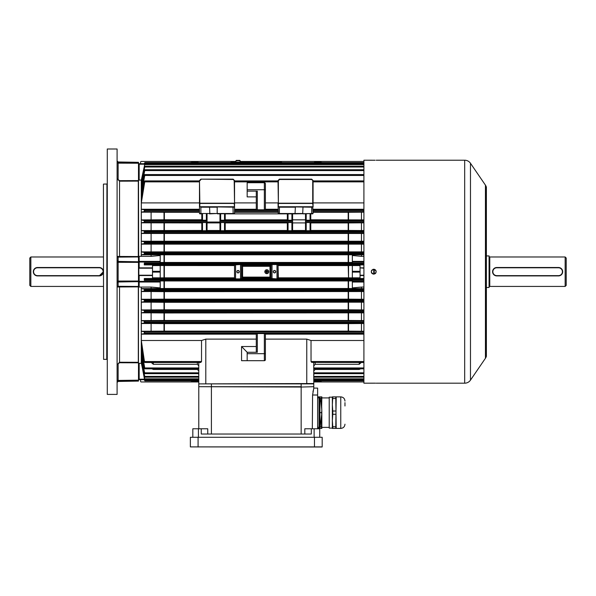 <?xml version="1.0" encoding="UTF-8"?>
<svg xmlns="http://www.w3.org/2000/svg" width="596" height="596" viewBox="0 0 596 596"><rect width="100%" height="100%" fill="white"/><g stroke="black" fill="none" stroke-linecap="round" stroke-linejoin="round"><path stroke-width="0.89" d="M29.8 285.38L29.8 258.031L30.85 256.98L30.85 286.43L29.8 285.38M99.219 267.783L37.511 267.783A3.926 3.926 0 0 0 33.585 271.709A3.926 3.926 0 0 0 37.511 275.635L99.219 275.635A3.926 3.926 0 0 0 103.145 271.709A3.926 3.926 0 0 0 99.219 267.783L99.219 267.5A4.209 4.209 0 0 1 103.421 271.709A4.209 4.209 0 0 1 99.219 275.911L37.511 275.911A4.209 4.209 0 0 1 33.309 271.709A4.209 4.209 0 0 1 37.511 267.5L99.219 267.5A4.209 4.209 0 0 1 103.421 271.709A4.209 4.209 0 0 1 99.219 275.911L103.421 271.709M103.421 256.98L30.85 256.98M103.421 286.43L30.85 286.43M103.6 359.351L103.421 184.231L103.6 359.351L106.751 359.351L106.93 183.881M117.479 179.389L117.598 179.813M117.099 149L117.099 394.41L117.099 149L107.28 149L107.28 394.41L117.099 394.41M107.28 394.41L107.28 149M138.309 362.301L137.892 362.808L119.535 362.748L117.449 364.417L119.55 362.241L138.309 362.301L138.309 286.87L117.449 286.967A0.7 0.678 0 0 1 118.135 286.289L138.481 286.467M138.481 362.189L137.892 362.808M137.892 286.311L138.309 286.87M118.135 257.122L118.135 261.421L138.481 261.763L138.481 256.943L118.135 257.122A0.7 0.678 0 0 1 117.449 256.444L138.309 256.548L138.309 181.109L119.55 181.169L117.449 178.994L119.535 180.662L137.892 180.603L138.481 181.221M137.892 180.603L138.309 181.109M138.309 256.548L137.892 257.1M138.481 261.763L138.481 381.09L118.135 381.447L117.449 382.148M138.481 162.723L118.135 162.365L118.135 161.97L138.481 162.321L138.659 256.6L139.181 256.34L139.181 261.383A0.7 0.67 180 0 0 138.481 262.054L139.181 262.054L139.181 267.85L152.509 267.85L152.509 277.84L160.22 277.84L160.22 265.57L152.509 265.57L152.509 267.85M140.589 379.689L140.589 381.261A0.7 0.7 0 0 0 141.289 381.969L190.377 381.969L196.926 380.829M141.289 381.969L144.463 381.969M145.342 381.969L146.057 381.969M149.551 381.969L198.781 381.969M315.634 380.829L322.183 381.969L363.91 381.969L313.779 381.969M363.91 161.449L322.183 161.449L315.634 162.581M363.009 161.449L240.151 161.449M196.926 162.581L190.377 161.449L141.289 161.449L235.949 161.449M141.289 161.449A0.7 0.7 0 0 0 140.589 162.149L140.589 163.721M231.039 162.149L281.521 162.149L281.521 162.671L231.039 162.671L231.039 162.149L231.039 162.581L144.873 162.581L144.314 163.721L144.873 162.581L231.039 162.611L144.873 162.581M240.151 162.149L239.801 160.391L236.299 160.391L239.801 160.391M240.151 160.741L235.949 160.741L236.299 160.391M235.949 160.741L235.949 162.149M266.531 272.074L266.673 272.074A0.387 0.387 0 0 0 267.06 271.418A0.387 0.387 0 0 0 266.799 271.314L266.539 271.336M267.06 271.418L266.799 271.314A0.387 0.387 0 0 0 266.539 271.411L266.539 271.396A0.387 0.387 0 0 0 266.509 271.441L265.883 271.433A3.434 1.535 -89.4 0 0 265.876 271.694A3.434 1.535 -89.4 0 0 265.876 271.955L266.397 271.962A0.477 0.477 0 0 0 266.531 272.096L266.531 272.618A3.434 1.535 -179.4 0 0 267.045 272.625L267.053 272.104A0.477 0.477 0 0 0 267.194 271.97L267.708 271.977A3.434 1.535 90.6 0 0 267.716 271.716A3.434 1.535 90.6 0 0 267.716 271.456L267.194 271.448A0.477 0.477 0 0 0 267.06 271.314L267.068 270.793A3.434 1.535 0.6 0 0 266.546 270.785L266.539 271.307A0.477 0.477 0 0 0 266.405 271.441L266.501 271.962A0.387 0.387 0 0 0 266.673 272.074L267.053 272.081M266.822 269.742A1.967 1.967 0 0 0 264.833 271.687A1.967 1.967 0 0 0 266.777 273.668A1.967 1.967 0 0 0 268.759 271.724A1.967 1.967 0 0 0 266.822 269.742A1.967 1.967 0 0 1 268.759 271.724A1.967 1.967 0 0 1 266.777 273.668M264.922 271.687A1.877 1.877 0 0 0 266.777 273.579A1.877 1.877 0 0 0 268.669 271.724A1.877 1.877 0 0 0 266.814 269.832A1.877 1.877 0 0 0 264.922 271.687M267.164 271.97L267.172 271.448M266.509 271.441A0.387 0.387 0 0 0 266.501 271.962M374.079 274.138L374.079 269.28M489.07 287.13A0.7 0.7 0 0 1 489.77 286.43L565.15 286.43L565.15 256.98L566.2 258.031L566.2 285.38L565.15 286.43M489.07 256.28A0.7 0.7 0 0 0 489.77 256.98L565.15 256.98M486.381 287.481L489.07 287.481L489.07 255.93L486.381 255.93M560.106 267.82L559.316 267.582A4.209 4.209 0 0 0 558.489 267.5A4.209 4.209 0 0 1 562.691 271.709A4.209 4.209 0 0 1 558.489 275.911L559.711 275.732M560.106 275.59L560.829 275.203M561.156 274.957L562.512 272.938M562.609 272.528L562.691 271.709M562.617 270.882L562.371 270.092M562.199 269.72L561.737 269.034M561.462 268.729L560.829 268.215M496.781 275.635L558.489 275.635A3.926 3.926 0 0 0 562.415 271.709A3.926 3.926 0 0 0 558.489 267.783L496.781 267.783A3.926 3.926 0 0 0 492.855 271.709A3.926 3.926 0 0 0 496.781 275.635L496.781 275.911A4.209 4.209 0 0 1 492.579 271.709A4.209 4.209 0 0 1 496.781 267.5L558.489 267.5A4.209 4.209 0 0 1 562.691 271.709A4.209 4.209 0 0 1 558.489 275.911L496.781 275.911A4.209 4.209 0 0 1 492.579 271.709A4.209 4.209 0 0 1 496.781 267.5L495.559 267.678M495.164 267.82L494.442 268.207M494.114 268.453L492.758 270.48M492.661 270.882L492.579 271.702M492.661 272.528L492.899 273.318M493.078 273.691L493.533 274.376M493.808 274.681L494.442 275.203M495.164 275.59L495.954 275.829M558.489 275.635L558.489 275.911A4.209 4.209 0 0 0 559.309 275.829M372.366 273.743L373.729 274.16C370.563 272.521 370.563 270.889 373.729 269.25C376.895 270.882 376.895 272.521 373.729 274.16L373.729 269.25L374.206 269.295M373.245 269.303L372.791 269.437M371.993 269.966L371.688 270.338M371.457 270.763L371.323 271.225M371.271 271.709L371.457 272.64M371.688 273.065L371.986 273.437M375.085 160.235L363.91 160.22L363.91 383.191L375.465 383.176M375.085 383.176L374.668 383.168M374.206 383.168L372.366 383.176M371.271 160.22L371.919 160.235M372.023 160.235L374.169 160.242M374.243 160.242L374.623 160.242M470.475 380.144L485.442 358.263A7.01 7.01 0 0 0 486.329 356.453A1.013 1.013 0 0 0 486.381 356.14L486.381 187.271A1.013 1.013 0 0 0 486.329 186.958A7.01 7.01 0 0 0 485.442 185.147L470.475 163.274L470.475 380.144A7.01 7.01 0 0 1 464.686 383.191L376.18 383.191M464.686 383.191L464.686 160.22A7.01 7.01 0 0 1 470.475 163.274M464.686 160.22L376.18 160.22M375.093 273.743L375.465 273.437M375.771 273.065L375.994 272.64M376.18 271.702L376.136 271.225M375.994 270.763L375.771 270.346M375.465 269.973L375.093 269.668M375.085 269.66L374.668 269.437M313.079 180.551L311.529 179.5L279.561 179.5L278.369 180.7L278.369 203.199L278.019 180.551L279.42 179.15L311.671 179.15L313.079 180.551L313.079 206.991L312.721 203.445L278.369 203.445L278.369 206.745L312.721 206.745L313.079 213.51L295.02 213.86L295.37 207.199L279.42 207.199L279.42 213.51L302.731 213.51L302.984 206.946L294.878 206.849L312.721 206.849L294.901 206.849M303.081 213.86L311.671 213.51L311.671 207.199L295.102 206.931M276.984 278.876L276.984 264.542L278.034 264.907L278.362 277.84L276.984 278.876L270.986 278.503L270.986 264.907L270.673 265.548L241.887 265.548L242.587 266.285L242.587 277.125L241.887 277.863L241.574 264.907L241.574 278.503L240.523 278.876L240.523 264.542L241.574 264.907M274.51 272.931A1.229 1.229 0 0 0 275.739 271.709A1.229 1.229 0 0 0 274.51 270.48A1.229 1.229 0 0 0 273.281 271.709A1.229 1.229 0 0 0 274.51 272.931M274.51 272.789A1.08 1.08 0 0 0 275.59 271.709A1.08 1.08 0 0 0 274.51 270.629A1.08 1.08 0 0 0 273.43 271.709A1.08 1.08 0 0 0 274.51 272.789M238.05 270.48A1.229 1.229 0 0 0 236.821 271.709A1.229 1.229 0 0 0 238.05 272.931A1.229 1.229 0 0 0 239.279 271.709A1.229 1.229 0 0 0 238.05 270.48M238.05 270.629A1.08 1.08 0 0 0 236.97 271.709A1.08 1.08 0 0 0 238.05 272.789A1.08 1.08 0 0 0 239.13 271.709A1.08 1.08 0 0 0 238.05 270.629M144.336 209.792L144.873 210.127L144.336 211.602L144.336 209.792L141.319 209.256L141.319 202.916L144.873 181.035L144.336 181.467L141.319 200.398L141.319 194.579L144.873 174.658L144.336 175.209L141.319 192.709L141.319 188.403L144.873 169.793L144.336 170.456L141.319 187.032L141.319 183.941L144.873 166.239L141.319 182.987L141.319 180.938L144.873 163.863L141.289 180.253M144.791 174.576L363.91 174.576M144.821 169.748L363.91 169.748M144.85 166.217L363.91 166.217M144.865 163.848L363.91 163.848L144.865 163.848M144.754 180.916L199.481 180.916M281.521 162.581L363.91 162.581M313.079 180.916L363.91 180.916M234.541 180.916L278.019 180.916M141.371 363.329L144.865 379.563L198.781 379.563L198.781 380.799L144.873 380.829L144.292 379.689L144.873 380.799M141.878 359.47L141.319 359.47L144.873 377.171L141.699 362.472M141.319 359.47L141.319 356.378L144.821 373.662L198.781 373.662L198.781 376.411L198.781 371.576M142.221 348.831L141.319 348.831L144.873 368.753L144.336 368.201L141.319 350.709L141.319 355.007L142.049 355.007M141.319 348.831L141.319 343.013L144.336 361.943L144.336 360.714L144.873 362.375L144.336 361.943L144.873 362.375L200.755 362.375L201.523 361.548L201.537 340.495L205.799 339.124L256.28 339.124M198.781 379.548L144.873 379.548L144.336 378.713M141.319 362.472L144.336 378.4M198.781 374.713L198.371 373.662M198.781 373.618L144.873 373.618L144.336 372.954M144.873 368.544L198.781 368.544L144.791 368.835L198.781 368.835L198.781 370.995L197.38 369.453L153.321 369.453L151.883 368.835M141.319 355.007L144.336 372.239M198.781 365.929L197.38 364.305L153.321 364.305L151.287 362.495M195.272 381.969L198.759 380.829L144.873 380.829L198.781 380.829L198.781 383.541L198.781 363.031A1.401 1.192 0 0 0 198.632 362.495M198.781 377.171L198.781 378.818L198.781 377.201L144.85 377.201L198.781 377.171M198.781 376.352L198.781 373.662M144.433 380.121L198.781 380.121L198.781 379.563M205.799 339.124L205.799 383.891L199.131 383.891L313.779 383.541L313.779 380.829L363.91 380.829L313.779 380.829L317.288 381.969M199.883 361.817L200.405 362.495L144.754 362.495M198.818 362.495L198.781 363.031M152.509 275.561L139.181 275.561L139.181 281.357L138.481 281.357A0.7 0.67 0 0 0 139.181 282.027L139.181 287.071L141.289 287.071L141.289 363.329L138.659 363.374L139.181 363.329L139.181 379.198L138.481 378.989L138.481 286.356M160.22 379.563L139.181 379.689A0.7 0.7 0 0 1 138.481 378.989M234.526 264.907L234.526 278.503L234.526 264.907L240.523 264.542M160.22 262.054L139.181 262.054L139.181 261.383L160.22 261.383L160.22 263.082L144.314 263.082L144.873 264.147L144.292 264.915L160.22 264.915L160.22 265.57M234.198 265.57L160.22 265.533M235.576 264.542L235.576 278.876L234.526 278.503M164.369 265.57L164.369 277.84L234.198 277.84M164.369 277.84L160.22 277.878M144.336 360.714L141.319 340.495L141.319 334.155L144.619 333.596L144.873 332.888L144.314 331.793L141.319 331.257L141.319 323.501L144.575 322.935L144.873 322.16L144.336 321.14L141.319 320.596L141.319 312.848L144.537 312.282L144.873 311.44L144.344 310.486L141.319 309.942L141.319 302.187L144.5 301.628L144.873 300.712L144.359 299.825L141.319 299.281L141.319 291.533L144.463 290.975L144.873 289.991L144.374 289.172L141.319 288.62L141.319 287.071L151.101 287.071L160.22 287.905L160.22 282.027L139.181 282.027L139.181 281.357L160.22 281.357L160.22 280.336L144.314 280.336L144.873 279.263L144.292 278.503L160.22 278.503L160.22 277.84M270.986 264.907L272.037 264.542L272.037 278.876M270.986 278.503L270.673 277.87L241.887 277.87L241.574 278.503M242.587 277.125L269.973 277.125L269.973 266.285L242.587 266.285M295.02 213.86L278.369 213.86L287.339 213.86L287.339 220.222L292.599 220.222L292.599 222.546L287.339 222.546L287.339 230.704L292.599 230.704L292.599 222.546M310.762 219.782L363.91 219.909M313.079 212.28L348.548 212.28L348.548 219.782M278.369 213.86L278.019 203.199M219.961 222.546L225.221 222.546L225.221 230.704L219.961 230.704L219.961 220.222L225.221 220.222L225.221 213.86L278.019 213.86M225.221 219.827L287.339 219.827M141.319 194.579L142.221 194.579M305.502 222.546L305.502 230.704L310.762 230.704L310.762 222.546L305.502 222.546L305.502 220.222L310.762 220.222L310.762 213.86M310.762 222.941L348.548 222.934L348.548 230.443L363.91 230.57M363.91 222.815L348.548 222.934M292.599 219.827L305.502 219.827M363.91 220.475L305.502 220.475L305.502 219.872L292.599 219.872M310.762 230.443L348.548 230.443M234.541 206.991L234.191 203.445L199.839 203.445L199.839 206.745L234.191 206.745L217.682 206.849L234.541 207.199L234.541 203.199L234.541 213.51L199.481 213.51L199.481 180.551L200.889 179.15L233.14 179.15L234.541 180.551L234.541 203.199L234.191 180.7L233.14 179.15M234.541 212.28L278.019 212.28M234.541 202.916L256.28 202.916M265.399 202.916L278.019 202.916M234.541 209.256L256.28 209.256M265.399 209.256L278.019 209.256M264.341 209.859L264.341 189.729L265.399 189.729L265.399 183.769L265.399 209.792L256.28 209.792L256.28 191.13M225.221 230.481L287.339 230.481M219.961 230.481L207.058 230.481M207.058 222.546L207.058 230.704L201.798 230.704L201.798 222.546L207.058 222.546L207.058 213.86M144.336 231.106L144.873 231.568L144.344 232.932L144.336 231.106L141.319 230.57L201.798 230.443M292.599 230.481L305.502 230.481M219.961 220.222L219.961 213.86M209.479 213.86L217.19 213.51L217.19 207.199L200.889 207.199L200.889 213.51L209.829 213.51L209.561 206.931M217.54 213.86L233.14 213.51L232.999 206.849M225.221 222.911L287.339 222.911M199.481 212.28L164.369 212.28L164.369 219.782L141.319 219.909L144.873 220.848L144.336 222.271L141.319 222.815L201.798 222.941M207.058 220.222L201.798 220.222L201.798 213.86M164.369 219.782L201.798 219.782M144.336 220.453L144.329 222.271L207.058 222.271M207.058 222.025L219.961 222.025M313.079 202.916L363.91 202.916M313.079 209.256L363.91 209.256M363.91 212.154L348.548 212.28M139.181 287.071L138.659 286.81M144.396 380.151L144.292 379.689M139.181 180.081L138.481 180.141L138.481 164.429L139.181 164.213L139.181 180.081L141.289 180.081L141.289 256.34L139.181 256.34M138.659 256.6L138.481 180.141M141.289 256.287L141.319 254.79L144.336 254.246L144.336 252.428L144.873 253.017L144.336 254.246M363.91 232.932L144.344 232.932L141.319 233.476L141.319 241.224L144.5 241.782L144.873 242.296L144.359 243.585L141.319 244.129L141.319 251.885L144.336 252.428M141.319 230.57L141.319 222.815M141.319 219.909L141.319 212.154L144.314 211.617L199.481 211.617M144.396 163.259L144.292 163.721L152.509 163.721M352.34 163.848L360.051 163.721M278.362 265.57L348.548 265.57L348.548 277.84L348.191 265.57M352.34 265.533L348.548 265.57M363.91 264.915L352.34 264.915L352.34 265.57L360.051 265.57L360.051 267.85L363.91 267.85M363.91 262.054L352.34 262.054L352.34 263.082L363.91 263.082L144.433 263.097M160.22 262.456L352.34 262.456M160.22 280.962L352.34 280.962M363.91 288.62L361.459 288.62L361.459 287.071L352.34 287.905L352.34 280.336L363.91 280.336M278.362 277.84L348.191 277.84M277.922 278.518L363.91 278.518L352.34 278.503L352.34 277.84L360.051 277.84L360.051 275.21L363.91 275.21M352.34 277.878L348.548 277.84M164.369 280.999L164.369 288.501L141.319 288.62M151.101 288.62L151.101 287.071M160.22 261.383L160.22 255.505L151.101 256.34L141.319 256.34M151.101 256.34L151.101 254.79L141.319 254.79M352.34 262.054L352.34 255.505L361.459 256.34L361.459 254.79L151.101 254.79M144.292 278.503L144.314 280.336M144.314 263.082L144.292 264.915M313.779 371.576L313.779 372.828L313.779 371.576L313.779 372.828L363.91 372.828M314.189 373.662L313.779 374.713L313.779 373.662L313.779 376.061M313.779 377.201L313.779 378.818L313.779 377.201L363.91 377.201M313.779 379.563L313.779 380.121L313.779 379.563L363.91 379.563M352.34 379.689L363.91 379.689L352.34 379.563M361.459 288.62L348.191 288.501L348.191 280.999M363.91 268.2L360.051 267.85M360.051 268.2L360.051 275.21M313.742 362.495L313.779 383.541L306.761 383.891L306.761 339.124L311.023 340.495L363.91 340.495M265.399 339.124L306.761 339.124M141.319 334.155L256.28 334.155M265.399 334.155L363.91 334.155M141.319 340.495L201.537 340.495M311.023 340.495L311.038 361.548L311.805 362.375L363.91 362.495M363.91 362.375L311.805 362.375L312.676 361.817M360.669 368.835L359.239 369.453L359.239 368.835M315.18 368.835L315.18 369.453L359.239 369.453M315.18 369.453L313.779 370.995M361.273 362.495L359.239 364.305L359.239 362.495M315.18 362.495L315.18 364.305L359.239 364.305M315.18 364.305L313.779 365.929M151.101 331.257L151.101 323.501L164.369 323.628L164.369 331.13L141.319 331.257M141.319 323.501L151.101 323.501M151.101 320.596L151.101 312.848L164.369 312.967L164.369 320.469L141.319 320.596M141.319 312.848L151.101 312.848M151.101 309.942L151.101 302.187L164.369 302.314L164.369 309.816L141.319 309.942M141.319 302.187L151.101 302.187M151.101 299.281L151.101 291.533L164.369 291.653L164.369 299.155L141.319 299.281M141.319 291.533L151.101 291.533M141.319 251.885L151.101 251.885L151.101 244.129L141.319 244.129M141.319 241.224L151.101 241.224L151.101 233.476L141.319 233.476M151.101 230.57L151.101 222.815M151.101 219.909L151.101 212.154L141.319 212.154M141.319 209.256L199.481 209.256M141.319 202.916L199.481 202.916M141.319 188.403L142.049 188.403M141.319 183.941L141.878 183.941M141.319 180.938L141.699 180.938M276.984 264.542L272.037 264.542M164.369 212.28L151.101 212.154M363.91 254.79L361.459 254.79M151.101 251.885L363.91 251.885M363.91 244.129L151.101 244.129M151.101 241.224L363.91 241.224M363.91 233.476L151.101 233.476M235.576 278.876L240.523 278.876M256.28 352.281L256.28 333.618L257.33 333.551L257.33 352.281L247.161 352.281L247.161 353.681L264.341 353.681L264.341 333.551L257.33 333.551M264.341 333.551L265.399 333.618L265.399 359.641A1.05 1.05 0 0 1 264.341 360.692L241.559 360.692L247.161 360.692L247.161 353.681M363.91 331.257L348.191 331.13L348.191 323.628L363.91 323.501M164.369 331.13L348.191 331.13M164.369 291.653L363.91 291.533M164.369 288.501L348.191 288.501M164.369 302.314L363.91 302.187M363.91 299.281L348.191 299.155L348.191 291.653M164.369 299.155L348.191 299.155M164.369 312.967L363.91 312.848M363.91 309.942L348.191 309.816L348.191 302.314M164.369 309.816L348.191 309.816M164.369 323.628L348.191 323.628M363.91 320.596L348.191 320.469L348.191 312.967M164.369 320.469L348.191 320.469M361.459 219.909L361.459 212.154M361.459 230.57L361.459 222.815M361.459 241.224L361.459 233.476M361.459 251.885L361.459 244.129M361.459 256.34L363.91 256.34M363.91 287.071L361.459 287.071M361.459 299.281L361.459 291.533M361.459 309.942L361.459 302.187M361.459 320.596L361.459 312.848M361.459 331.257L361.459 323.501M363.91 275.561L360.051 275.561M352.34 277.84L352.34 265.57M152.509 268.2L138.831 268.2L138.831 275.21L152.509 275.21M160.22 281.357L160.22 282.027M144.292 163.721L139.181 163.721A0.7 0.7 0 0 0 138.481 164.429A0.7 0.7 0 0 1 139.181 163.721L160.22 163.848M160.22 379.689L139.181 379.689L139.181 379.198L144.508 379.198M234.541 207.199L217.458 206.931M232.999 179.5L200.889 179.15L199.481 180.551L199.839 203.199L234.191 203.199L234.541 203.69M207.058 219.797L207.058 220.475L144.575 220.475M219.961 222.911L207.058 222.911M201.031 206.849L199.824 206.849M234.191 213.86L232.999 213.86M201.031 213.86L199.839 213.86M311.529 206.849L313.079 206.991M305.502 220.222L305.502 213.86M292.599 222.911L305.502 222.911L305.502 222.271L363.91 222.271M292.599 220.222L292.599 213.86M241.559 360.692L241.559 346.522L247.161 352.281M264.341 360.692A1.05 1.05 0 0 0 265.399 359.641A1.05 1.05 0 0 1 264.341 360.692L264.341 353.681L265.399 353.681M257.33 209.859L257.33 191.13L247.161 191.13L247.161 182.719L264.341 182.719A1.05 1.05 0 0 1 265.399 183.769A1.05 1.05 0 0 0 264.341 182.719L264.341 189.729L247.161 189.729M256.28 196.889L247.161 196.889L247.161 191.13M269.973 266.285L270.673 265.548L270.673 277.87M269.973 277.125L270.673 277.863M313.779 363.031A1.401 1.192 180 0 1 313.928 362.495M278.019 206.991L279.561 206.849M312.721 213.86L311.529 213.86M278.019 213.51L279.561 213.86M198.781 383.891L198.781 386.7L198.781 383.891L313.779 383.891L313.779 386.7L301.159 387.05L199.131 386.7M198.781 386.7L301.159 386.7L301.159 383.891M313.727 388.667L313.779 387.05L313.779 388.1L317.631 388.1L317.631 428.77M304.809 434.03L304.809 428.77L311.306 428.77L311.306 434.03L201.254 434.03L201.254 428.77L207.751 428.77L207.751 434.03M313.429 386.7L301.159 387.05L301.159 434.03M313.779 388.294L312.58 395.006L312.326 428.77M312.967 391.639L313.183 390.738M313.421 389.836L313.593 389.218M198.781 428.77L198.781 387.05L198.781 428.77M319.739 437.181L319.739 428.77L311.306 428.77M192.821 428.77L192.821 437.181L192.821 428.77L201.254 428.77M317.839 398.821A0.7 0.7 0 0 1 318.331 397.629A0.7 0.7 0 0 1 319.039 398.329M317.839 426.46A0.7 0.7 0 0 0 318.331 427.66A0.7 0.7 0 0 0 319.039 426.959M321.609 408.2L321.035 403.06M321.639 408.714L321.833 396.869L317.631 396.869M319.925 412.641L319.925 397.219L319.039 397.219L319.039 428.07L319.925 428.07L319.925 412.641L321.557 412.641L321.557 411.94M321.11 403.097L321.371 404.967L321.006 402.889M321.52 406.293L321.371 404.967M321.095 403.06L321.4 405.913M321.557 413.341L321.557 412.641M321.676 408.2L321.415 405.913M344.972 402.628L344.972 405.98M335.779 411.017L332.777 411.017L332.352 404.751L332.352 396.869L335.779 396.869L336.204 428.412L340.763 428.412L340.763 396.876L336.204 396.869L335.779 426.788L332.777 426.788L332.777 428.42L335.779 428.42L335.779 426.788M329.215 428.107L329.215 397.182L329.215 428.107L332.352 428.107M317.631 428.42L321.833 428.42L321.833 413.587M319.925 428.07L321.833 413.341L321.721 408.714M321.833 411.702L321.408 396.869M321.691 416.969L321.408 426.788L320.231 426.788M321.408 428.42L321.408 426.788M320.231 398.493L321.408 398.493M332.777 396.869L332.352 404.751L332.352 428.42L332.777 428.42M332.777 426.788L332.352 420.53L332.777 414.272L335.779 414.272M332.777 411.017L332.777 414.272M332.777 398.493L335.779 398.493M322.086 447L190.37 446.896L322.19 446.896L322.19 437.285L190.37 437.285L322.19 437.285M190.37 446.896L190.37 437.285M119.535 286.661L119.535 362.748M119.535 180.662L119.535 256.749M117.449 161.665A0.7 0.7 -0 0 0 118.135 162.365L118.135 163.148L138.481 163.237M117.449 162.961L118.135 163.148L118.135 179.18M117.449 260.743A0.7 0.678 -0 0 0 118.135 261.421L118.135 281.059L138.481 281.029M117.449 281.118L118.135 281.059L118.135 281.99L138.481 281.647M117.449 262.292L138.481 262.382M117.449 282.668A0.7 0.678 0 0 1 118.135 281.99L118.135 286.289M118.135 364.238L118.135 381.045L138.481 380.688M117.449 381.745A0.7 0.7 0 0 1 118.135 381.045L118.135 381.447M117.449 380.449L138.481 380.173M319.739 380.829L319.739 381.447M192.821 381.447L192.821 380.829M313.801 162.581L317.288 161.449M195.272 161.449L198.759 162.581M192.821 162.581L192.821 161.963M319.739 161.963L319.739 162.581M233.14 162.149L233.14 162.671M279.42 162.149L279.42 162.671M37.511 275.635L37.511 275.911A4.209 4.209 0 0 1 33.309 271.709A4.209 4.209 0 0 1 37.511 267.5L37.511 267.783M374.251 269.31L374.251 274.1M489.77 256.98L489.77 286.43M486.329 356.453L486.329 186.958M485.442 358.263L485.442 185.147M144.463 378.818L198.781 378.818M144.5 376.411L198.781 376.411M144.537 372.828L198.781 372.828M144.575 367.948L198.781 367.948M144.396 264.892L234.638 264.892M144.396 278.518L234.638 278.518M241.462 264.892L271.098 264.892M241.462 278.518L271.098 278.518M348.191 219.782L348.191 212.28M144.575 175.462L363.91 175.462M305.502 221.25L363.91 221.25M305.502 220.848L363.91 220.848M348.191 230.443L348.191 222.941M234.541 211.617L278.019 211.617M264.996 209.814L278.019 209.814M234.541 209.814L256.682 209.814M234.541 210.522L278.019 210.522M234.541 210.127L278.019 210.127M234.541 181.862L278.019 181.862M234.541 181.303L278.019 181.303M234.541 181.035L278.019 181.035M144.537 231.129L363.91 231.129M219.961 222.271L292.599 222.271M219.961 220.475L292.599 220.475M219.961 221.25L292.599 221.25M144.873 221.25L207.058 221.25M219.961 220.848L292.599 220.848M144.873 220.848L207.058 220.848M164.369 222.941L164.369 230.443M313.079 211.617L363.91 211.617M313.079 209.814L363.91 209.814M313.079 210.522L363.91 210.522M313.079 210.127L363.91 210.127M313.079 181.862L363.91 181.862M313.079 181.303L363.91 181.303M313.079 181.035L363.91 181.035M144.336 376.419L144.336 375.912M144.336 368.201L144.336 367.248M144.336 333.618L144.336 331.808M144.336 322.957L144.336 321.14L363.91 321.14M144.336 312.304L144.336 310.486L363.91 310.486M144.336 301.643L144.336 299.825L363.91 299.825M144.336 290.99L144.336 289.164M363.91 243.585L144.359 243.585L144.336 241.767M144.336 182.696L144.336 181.467M144.336 176.163L144.336 175.209M144.336 171.171L144.336 170.456M144.336 167.498L144.336 166.992M144.433 163.289L363.91 163.289M277.922 264.892L363.91 264.892M144.433 280.314L363.91 280.314M164.012 288.501L164.012 280.992M164.012 277.84L164.012 265.57M164.012 262.419L164.012 254.909M144.336 280.329L144.336 278.511M144.336 264.9L144.336 263.082M313.779 380.121L363.91 380.121M348.548 280.992L348.548 288.501M348.548 254.909L348.548 262.419M313.779 380.799L363.91 380.799M311.038 361.548L363.91 361.548M311.388 362.107L363.91 362.107M313.779 378.818L363.91 378.818M313.779 379.548L363.91 379.548M313.779 379.481L363.91 379.481M313.779 376.411L363.91 376.411M313.779 377.171L363.91 377.171M313.779 377.059L363.91 377.059M313.779 373.618L363.91 373.618M313.779 373.461L363.91 373.461M313.779 367.948L363.91 367.948M313.779 368.753L363.91 368.753M313.779 368.544L363.91 368.544M144.873 264.147L363.91 264.147M144.873 263.745L363.91 263.745M144.619 209.814L199.481 209.814M144.873 210.522L199.481 210.522M144.873 210.127L199.481 210.127M144.374 254.239L363.91 254.239M144.463 252.436L363.91 252.436M144.873 253.419L363.91 253.419M144.873 253.017L363.91 253.017M144.5 241.782L363.91 241.782M144.873 242.699L363.91 242.699M144.873 242.296L363.91 242.296M144.873 231.971L363.91 231.971M144.873 231.568L363.91 231.568M144.873 279.666L363.91 279.666M144.873 279.263L363.91 279.263M144.619 333.596L256.682 333.596M264.996 333.596L363.91 333.596M144.314 331.793L363.91 331.793M144.873 333.291L363.91 333.291M144.873 332.888L363.91 332.888M144.463 290.975L363.91 290.975M144.374 289.172L363.91 289.172M144.873 290.394L363.91 290.394M144.873 289.991L363.91 289.991M144.5 301.628L363.91 301.628M144.873 301.114L363.91 301.114M144.873 300.712L363.91 300.712M144.537 312.282L363.91 312.282M144.873 311.842L363.91 311.842M144.873 311.44L363.91 311.44M144.575 322.935L363.91 322.935M144.873 322.563L363.91 322.563M144.873 322.16L363.91 322.16M144.619 361.548L201.523 361.548M144.873 362.107L201.172 362.107M144.873 379.481L198.781 379.481M144.873 377.059L198.781 377.059M144.873 373.461L198.781 373.461M144.619 181.862L199.481 181.862M144.873 181.303L199.481 181.303M144.873 181.035L199.481 181.035M144.463 164.6L363.91 164.6M144.873 163.93L363.91 163.93M144.5 166.999L363.91 166.999M144.873 166.351L363.91 166.351M144.873 166.239L363.91 166.239M144.537 170.583L363.91 170.583M144.873 169.949L363.91 169.949M144.873 169.793L363.91 169.793M144.873 174.866L363.91 174.866M144.873 174.658L363.91 174.658M348.548 323.628L348.548 331.13M348.548 312.967L348.548 320.477M164.012 331.13L164.012 323.628M164.012 320.477L164.012 312.967M348.548 302.314L348.548 309.816M164.012 309.816L164.012 302.314M348.548 291.653L348.548 299.162M164.012 299.162L164.012 291.653M164.012 230.443L164.012 222.934M348.548 233.595L348.548 241.104M348.191 241.097L348.191 233.595M164.369 233.595L164.369 241.097M164.012 241.104L164.012 233.595M348.548 244.256L348.548 251.758M348.191 251.758L348.191 244.256M164.369 244.256L164.369 251.758M164.012 251.758L164.012 244.256M348.191 262.419L348.191 254.909M164.369 254.909L164.369 262.419M164.012 219.782L164.012 212.28M241.559 346.522L256.28 346.522M352.34 281.357L363.91 281.357M352.34 261.383L363.91 261.383M363.91 282.027L352.34 282.027M352.34 272.111L360.051 272.111M352.34 271.307L360.051 271.307M160.22 272.111L152.509 272.111M160.22 271.307L152.509 271.307M144.508 164.213L139.181 164.213L139.181 163.721M201.031 179.5L199.839 180.7M202.498 220.244L202.498 213.86M206.358 220.244L206.358 213.86M206.358 230.726L206.358 222.524M202.498 230.726L202.498 222.524M220.662 220.244L220.662 213.86M224.513 220.244L224.513 213.86M224.513 230.726L224.513 222.524M220.662 230.726L220.662 222.524M199.481 203.69L199.481 203.199M278.019 203.69L278.369 203.199L312.721 203.199L312.721 180.7M306.202 220.244L306.202 213.86M310.062 220.244L310.062 213.86M310.062 230.726L310.062 222.524M306.202 230.726L306.202 222.524M288.047 220.244L288.047 213.86M291.898 220.244L291.898 213.86M288.047 230.726L288.047 222.524M291.898 230.726L291.898 222.524M265.399 183.769A1.05 1.05 0 0 0 264.341 182.719M278.034 264.907L278.034 278.503M197.38 364.305L197.38 362.495M153.321 362.495L153.321 364.305M197.38 369.453L197.38 368.835M153.321 368.835L153.321 369.453M313.079 203.199L313.079 203.69M211.401 383.891L211.401 434.03M314.129 437.181L314.129 428.77M198.431 437.181L198.431 428.77M312.58 395.006L317.631 395.006M314.479 447L314.479 437.181M198.081 447L198.081 437.181M106.751 184.06L103.6 184.06M118.135 161.97L117.449 161.263M313.779 373.662L363.91 373.662M313.779 368.835L363.91 368.835M321.028 402.546L319.925 397.219M340.763 428.412C343.318 428.159 344.719 426.758 344.972 424.203M329.215 397.182L332.352 397.182M321.833 397.919L328.843 397.919M321.833 427.369L328.843 427.369M340.763 396.876C343.318 397.122 344.719 398.523 344.972 401.078"/></g></svg>
